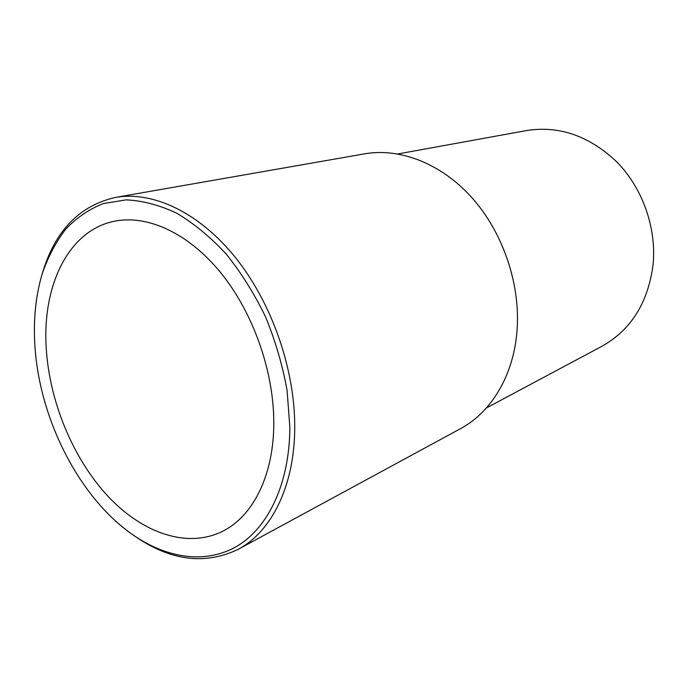 <?xml version="1.0" encoding="UTF-8"?>
<svg xmlns="http://www.w3.org/2000/svg" width="688" height="688" viewBox="0 0 688 688"><rect width="100%" height="100%" fill="white"/><g stroke="black" fill="none" stroke-linecap="round" stroke-linejoin="round"><path stroke-width="1.03" d="M486.373 407.984L601.871 346.305C631.283 329.81 648.38 302.281 653.179 263.719C656.421 227.556 642.601 188.495 617.36 162.463C589.754 136.061 559.533 125.414 526.707 130.522L397.879 153.949M289.837 427.153L287.085 390.397C282.553 365.216 275.32 340.586 265.405 316.523C254.121 293.32 240.963 272.388 225.922 253.734C210.141 236.801 193.655 223.247 176.463 213.074C159.229 205.007 142.459 200.604 126.153 199.864L103.243 203.579C89.105 209.195 76.592 217.718 65.721 229.147C55.909 241.978 48.091 256.83 42.243 273.695C35.724 295.591 33.265 319.413 34.873 345.144C39.207 418.854 79.24 498.017 133.309 535.109C167.674 558.751 206.649 564.384 237.781 545.739C268.698 526.888 289.657 482.804 289.837 427.153M42.243 273.695L42.948 271.39C55.659 230.188 79.86 205.523 115.567 197.404C152.555 190.868 198.651 212.033 235.176 257.209C271.597 302.402 294.903 368.802 294.731 426.981C294.791 485.719 271.519 531.747 238.16 549.334C205.136 565.158 170.848 560.866 135.287 536.477L133.309 535.109M238.16 549.334L460.461 428.684C491.92 411.966 514.736 373.687 517.23 327.497C519.87 281.71 502.12 231.168 471.443 197.146C440.673 163.185 399.651 147.705 364.717 153.828L115.567 197.404M46.268 348.807C49.639 401.99 72.928 458.242 107.509 495.781C142.089 533.002 187.308 549.136 223.007 531.093C253.236 515.94 274.134 474.591 273.781 421.985C273.643 370.591 252.866 312.214 220.65 272.611C188.34 233.043 147.628 214.69 115.025 221.115C68.293 230.007 41.942 286.088 46.268 348.807"/></g></svg>
